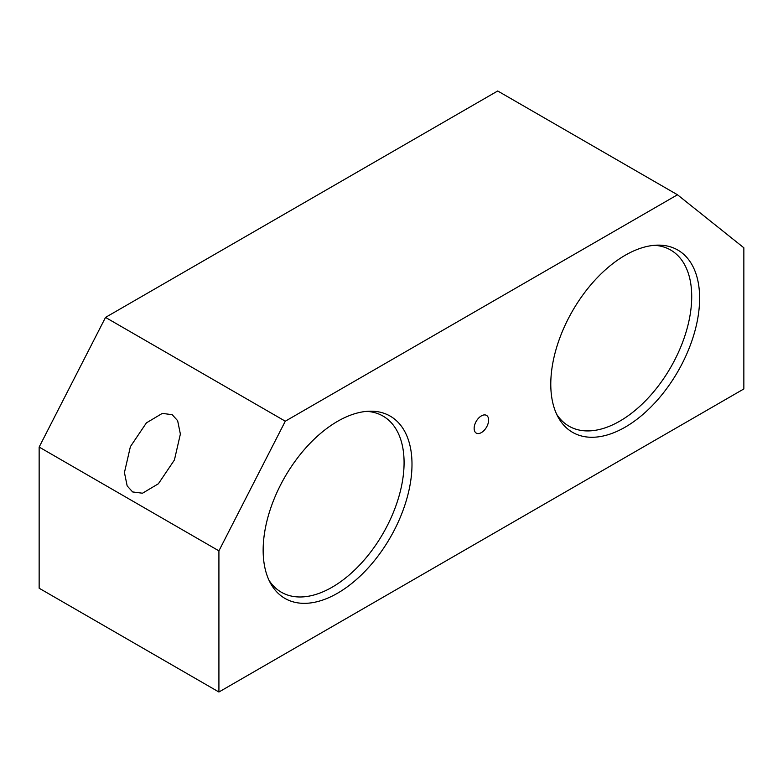 <?xml version="1.0" encoding="UTF-8"?>
<svg xmlns="http://www.w3.org/2000/svg" width="783" height="783" viewBox="0 0 783 783"><rect width="100%" height="100%" fill="white"/><g stroke="black" fill="none" stroke-linecap="round" stroke-linejoin="round"><path stroke-width="1.17" d="M337.571 421.332A105.255 60.771 -60 0 1 369.899 411.192A105.255 60.771 -60 0 1 410.126 484.53A105.255 60.771 -60 0 1 337.571 593.201A105.255 60.771 -60 0 1 270.536 583.296A105.255 60.771 -60 0 1 337.571 421.332M269.039 580.34A101.692 58.715 120 0 0 281.332 592.222A101.692 58.715 120 0 0 332.178 587.181A101.692 58.715 120 0 0 398.606 497.577A101.692 58.715 120 0 0 383.024 416.086A101.692 58.715 120 0 0 366.591 411.378M625.206 255.268A105.255 60.771 -60 0 1 657.534 245.138A105.255 60.771 -60 0 1 697.751 318.466A105.255 60.771 -60 0 1 625.206 427.136A105.255 60.771 -60 0 1 558.171 417.241A105.255 60.771 -60 0 1 625.206 255.268M556.674 414.285A101.692 58.715 120 0 0 568.957 426.158A101.692 58.715 120 0 0 619.813 421.127A101.692 58.715 120 0 0 686.241 331.512A101.692 58.715 120 0 0 670.659 250.022A101.692 58.715 120 0 0 654.226 245.314M481.388 415.881A10.228 5.912 -60 0 1 483.963 414.941A10.228 5.912 -60 0 1 488.504 421.646A10.228 5.912 -60 0 1 481.388 432.588A10.228 5.912 -60 0 1 474.625 431.12A10.228 5.912 -60 0 1 481.388 415.881M172.182 414.677L162.316 413.395L146.421 422.859L130.389 446.643L124.438 472.55L127.169 485.92L132.63 491.939L142.496 493.221L158.391 483.767L174.423 459.973L180.374 434.066L177.643 420.696L172.182 414.677M285.296 421.205L218.917 550.86L39.15 447.064L39.15 588.229L218.917 692.015L743.85 388.945L743.85 247.79L677.481 194.771L497.704 90.985L105.519 317.409L285.296 421.205L677.481 194.771M218.917 550.86L218.917 692.015M39.15 447.064L105.519 317.409"/></g></svg>
